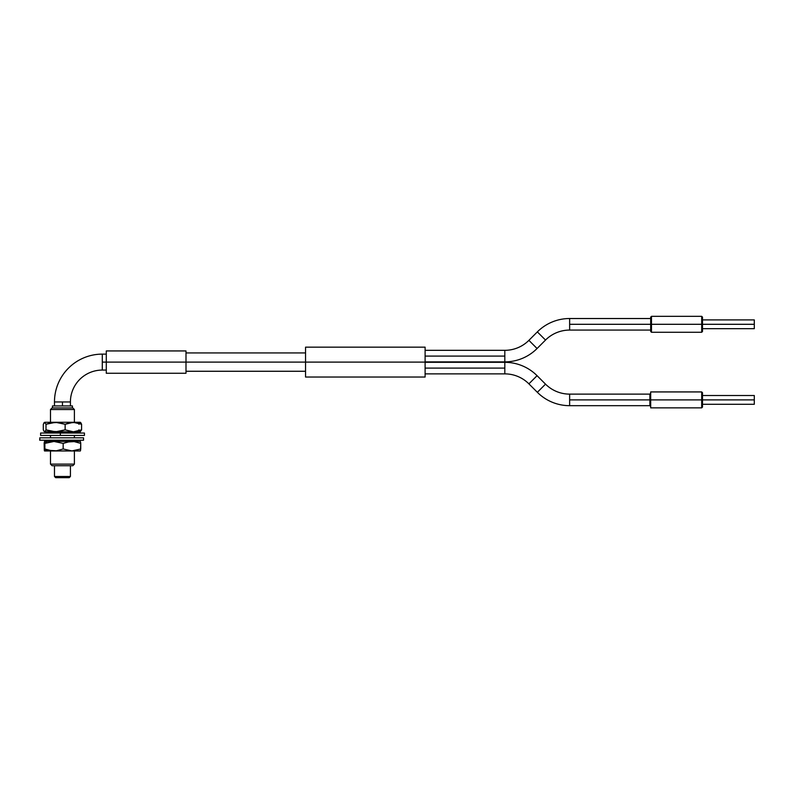 <?xml version="1.0" encoding="UTF-8"?>
<svg xmlns="http://www.w3.org/2000/svg" width="794" height="794" viewBox="0 0 794 794"><rect width="100%" height="100%" fill="white"/><g stroke="black" fill="none" stroke-linecap="round" stroke-linejoin="round"><path stroke-width="1.19" d="M54.478 476.479L55.669 477.67L69.217 477.67L70.418 476.479L54.478 476.479L70.418 476.479L70.418 465.721L70.418 476.479L69.217 477.67L55.669 477.67L54.478 476.479L54.478 465.721L54.478 476.479M50.488 464.123L52.086 465.721L72.81 465.721L74.398 464.123L50.488 464.123L74.398 464.123L74.398 450.972L74.398 464.123L72.81 465.721L52.086 465.721L50.488 464.123L50.488 450.972L50.488 464.123M74.398 409.525L72.81 407.927L52.086 407.927L50.488 409.525L74.398 409.525L50.488 409.525L50.488 422.279L50.488 409.525L52.086 407.927L72.81 407.927L74.398 409.525L74.398 422.279L74.398 409.525M72.413 407.927L72.413 405.942L52.483 405.942L52.483 407.927L52.483 405.942L72.413 405.942L72.413 407.927M74.398 441.404L74.398 440.213L74.398 441.404M74.398 437.822L74.398 435.43L74.398 437.822M74.398 433.038L74.398 431.847L74.398 433.038M50.488 431.847L50.488 433.038L50.488 431.847M50.488 435.43L50.488 437.822L50.488 435.43M50.488 440.213L50.488 441.404L50.488 440.213M80.561 441.99L80.323 441.404L47.283 441.404L44.871 443.399L53.982 441.454L63.163 443.399L69.703 441.593L74.189 441.593L80.74 443.399L80.383 441.454M44.325 450.397L44.146 443.399L44.325 450.397M44.484 450.913L47.283 450.972L44.871 448.977L44.414 450.793M80.561 450.397L80.74 443.399L80.74 448.977L71.956 450.923L63.163 448.977L56.374 450.784L49.377 450.397L44.871 448.977L44.871 443.399L44.871 448.977L47.283 450.972L80.313 450.972M44.692 450.397L44.514 450.923M44.414 441.593L44.146 443.399L44.504 441.454L44.871 443.399L53.982 441.454L63.163 443.399L63.163 448.977L63.163 443.399L67.47 441.99L74.189 441.593L80.74 443.399M44.871 443.399L47.283 441.404L44.563 441.404L80.313 441.404M44.573 450.972L80.402 450.913M80.74 448.977L71.956 450.923L63.163 448.977L56.374 450.784L51.699 450.793L44.871 448.977M44.504 441.454L44.692 441.98M39.779 440.213L83.539 440.213L83.539 437.822L39.839 437.822L39.839 440.213L83.459 440.213M39.779 437.822L83.459 437.822M39.7 440.213L39.839 437.822L39.7 440.213M84.343 433.038L60.354 433.038L60.354 435.43L84.442 435.43L84.442 433.038L40.712 433.038M84.343 435.43L40.712 435.43M60.354 433.038L40.603 433.038L40.603 435.43L60.354 435.43L60.354 433.038M79.559 422.855L78.894 424.274L79.559 422.855M45.933 422.279L80.323 422.279L78.963 422.279L81.584 424.274L80.928 422.855L81.584 424.274L81.584 429.852L73.395 431.797L65.138 429.852L55.56 431.797L45.992 429.852L45 431.658L43.809 431.013M43.303 424.274L44.643 422.329L45.992 424.274L45.992 429.852L45.337 431.261L44.305 431.658L43.303 429.852L43.303 424.274L43.303 429.852M44.345 431.688L78.963 431.847L81.584 429.852L73.395 431.797L65.138 429.852L58.012 431.658L50.727 431.271L45.992 429.852L45.992 424.274L50.727 422.855L58.012 422.458L65.138 424.274L65.138 429.852L65.138 424.274L69.177 422.855L75.45 422.458L81.584 424.274L78.963 422.279L44.911 422.279M78.894 429.852L79.549 431.261L78.894 429.852M45.933 431.847L78.963 431.847L81.584 429.852L80.234 431.797L81.584 429.852L81.584 424.274L73.336 422.329L65.138 424.274L55.56 422.329L45.992 424.274L44.643 422.329M78.963 431.847L80.323 431.847L78.963 431.847M43.809 423.113L44.305 422.468M106.287 373.259L106.287 350.938L106.287 362.104L102.297 362.104L102.297 370.073A31.879 31.879 0 0 0 70.418 401.953L54.478 401.953A47.829 47.829 0 0 1 102.297 354.124L102.297 362.104L102.297 354.124A47.829 47.829 0 0 0 54.478 401.953L70.418 401.953A31.879 31.879 0 0 1 102.297 370.073L102.297 362.104L185.995 362.104L185.995 350.938L185.995 362.104L106.287 362.104L106.287 373.259L185.995 373.259L185.995 362.104L185.995 373.259M62.448 401.953L62.448 405.942L62.448 401.953M537.349 331.892A45.655 45.655 0 0 1 569.635 318.523L569.635 324.299L651.477 324.299L651.477 316.33L651.477 324.299L702.491 324.299L702.491 317.124L702.491 324.299L754.3 324.299L754.3 319.913L754.3 324.299L702.491 324.299L702.491 331.475L701.697 316.33L701.697 324.299L651.477 324.299L651.477 332.269L651.477 324.299L569.635 324.299L569.635 318.523A45.655 45.655 0 0 0 537.349 331.892L528.893 340.348A34.053 34.053 0 0 1 504.815 350.323L504.815 361.875A45.605 45.605 0 0 0 537.072 348.516L528.893 340.348L537.072 348.516L545.518 340.06L537.349 331.892L545.518 340.06L537.072 348.516A45.605 45.605 0 0 1 504.815 361.875L504.815 350.323A34.053 34.053 0 0 0 528.893 340.348L537.349 331.892M569.635 330.076A34.102 34.102 0 0 0 545.518 340.06A34.102 34.102 0 0 1 569.635 330.076L569.635 324.299L569.635 330.076L650.683 330.076M650.683 407.868L650.683 391.928L649.879 405.674L649.879 394.122L649.879 399.898L569.635 399.898L569.635 405.674A45.655 45.655 0 0 1 537.349 392.305L528.893 383.849L537.072 375.681L545.518 384.137L537.349 392.305A45.655 45.655 0 0 0 569.635 405.674L569.635 394.122A34.102 34.102 0 0 1 545.518 384.137L537.072 375.681L528.893 383.849A34.053 34.053 0 0 0 504.815 373.875L504.815 362.322A45.605 45.605 0 0 1 537.072 375.681A45.605 45.605 0 0 0 504.815 362.322L504.815 368.098L425.108 368.098L504.815 368.098L504.815 373.875A34.053 34.053 0 0 1 528.893 383.849L537.349 392.305L545.518 384.137A34.102 34.102 0 0 0 569.635 394.122L569.635 399.898L702.491 399.898L702.491 392.722L702.491 399.898L754.3 399.898L754.3 395.521L754.3 399.898L702.491 399.898L702.491 407.074L701.697 391.928L701.697 399.898L650.683 399.898L650.683 407.868L701.697 407.868L701.697 399.898L701.697 407.868L702.491 407.074M650.683 317.124L650.683 331.475L650.683 317.124L651.477 316.33L701.697 316.33L702.491 317.124M425.108 356.099L504.815 356.099L425.108 356.099M305.551 377.041L305.551 347.157L305.551 362.104L425.108 362.104L425.108 347.157L425.108 362.104L185.995 362.104L305.551 362.104L305.551 377.041L425.108 377.041L425.108 362.104L425.108 377.041M754.3 404.285L754.3 399.898L754.3 404.285L702.491 404.285M650.683 331.475L651.477 332.269L701.697 332.269L701.697 324.299L701.697 332.269L702.491 331.475M754.3 328.676L754.3 324.299L754.3 328.676L702.491 328.676M102.297 354.124L106.287 354.124M106.287 350.938L185.995 350.938M70.418 401.953L70.418 405.942M54.478 405.942L54.478 401.953M106.287 370.073L102.297 370.073M650.683 391.928L701.697 391.928L702.491 392.722M650.683 393.328L649.879 394.122L569.635 394.122M702.491 319.913L754.3 319.913M650.683 318.523L569.635 318.523M504.815 350.323L425.108 350.323M702.491 395.521L754.3 395.521M504.815 362.322L425.108 362.322M305.551 347.157L425.108 347.157M185.995 352.933L305.551 352.933M185.995 371.264L305.551 371.264M504.815 373.875L425.108 373.875M650.683 406.478L649.879 405.674L569.635 405.674M504.815 361.875L425.108 361.875"/></g></svg>
